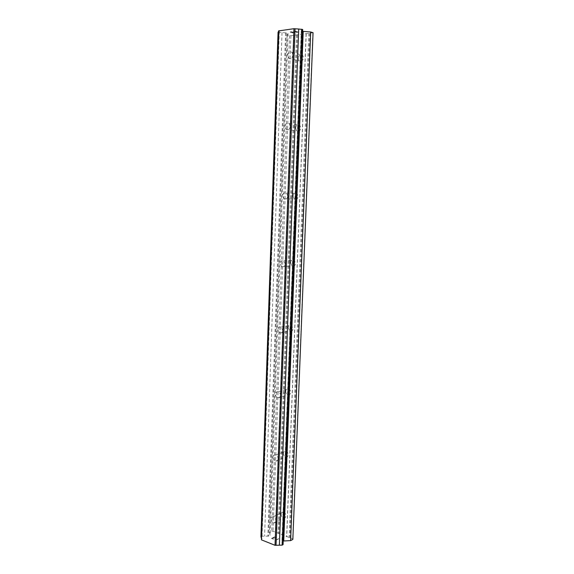 <?xml version="1.0" encoding="UTF-8"?>
<svg xmlns="http://www.w3.org/2000/svg" width="574" height="574" viewBox="0 0 574 574"><rect width="100%" height="100%" fill="white"/><g stroke="black" fill="none" stroke-linecap="round" stroke-linejoin="round"><path stroke-width="0.43" stroke-dasharray="2.87 2.15" d="M292.919 54.989C292.195 58.311 290.717 59.359 288.471 58.146L287.581 55.535C288.299 52.205 289.784 51.151 292.044 52.378L292.919 54.989M298.229 58.304L299.111 60.88C301.336 62.078 302.814 61.045 303.531 57.78L302.663 55.226C300.424 54.006 298.946 55.039 298.229 58.304M290.3 126.38C289.683 129.43 288.284 130.413 286.11 129.337L285.048 126.538C285.665 123.482 287.072 122.499 289.26 123.589L290.3 126.38M295.617 128.052L296.665 130.807C298.824 131.869 300.209 130.901 300.833 127.909L299.8 125.161C297.626 124.084 296.234 125.053 295.617 128.052M287.753 196.057C287.23 198.841 285.924 199.766 283.843 198.848L282.573 195.849C283.097 193.058 284.403 192.132 286.498 193.065L287.753 196.057M293.056 196.172L294.319 199.121C296.385 200.025 297.676 199.106 298.2 196.38L296.959 193.438C294.885 192.52 293.579 193.431 293.056 196.172M285.264 264.09C284.833 266.601 283.635 267.484 281.676 266.738L280.155 263.523C280.586 261.005 281.791 260.122 283.764 260.883L285.264 264.09M290.559 262.705L292.066 265.862C294.01 266.594 295.201 265.719 295.632 263.251L294.146 260.101C292.188 259.355 290.989 260.223 290.559 262.705M282.831 330.524C282.487 332.769 281.411 333.616 279.603 333.056L277.802 329.627C278.139 327.367 279.222 326.527 281.052 327.101L282.831 330.524M288.119 327.718L289.906 331.083C291.707 331.629 292.776 330.796 293.12 328.586L291.355 325.228C289.547 324.662 288.464 325.494 288.119 327.718M280.456 395.421C280.191 397.409 279.237 398.22 277.601 397.839C276.252 397.172 275.549 395.967 275.491 394.202C275.757 392.2 276.718 391.396 278.368 391.791C279.71 392.458 280.406 393.671 280.456 395.421M285.737 391.253C285.787 392.982 286.483 394.173 287.825 394.819C289.454 395.192 290.401 394.395 290.666 392.437C290.623 390.715 289.927 389.524 288.6 388.871C286.957 388.49 286.003 389.28 285.737 391.253M278.132 458.834C277.931 460.585 277.106 461.345 275.663 461.13C274.142 460.52 273.332 459.25 273.238 457.313C273.439 455.548 274.272 454.78 275.728 455.01C277.242 455.627 278.046 456.904 278.132 458.834M283.405 453.367C283.499 455.275 284.295 456.524 285.809 457.119C287.244 457.327 288.069 456.567 288.27 454.845C288.184 452.943 287.387 451.695 285.888 451.092C284.439 450.877 283.606 451.63 283.405 453.367M275.864 520.812C275.714 522.34 275.011 523.065 273.769 522.986C272.09 522.448 271.179 521.12 271.036 518.996C271.186 517.454 271.897 516.729 273.159 516.822C274.824 517.368 275.728 518.695 275.864 520.812M281.124 514.103C281.267 516.191 282.164 517.497 283.836 518.013C285.077 518.085 285.773 517.368 285.924 515.861C285.787 513.78 284.898 512.482 283.24 511.951C281.985 511.872 281.282 512.589 281.124 514.103M295.502 31.319L296.715 31.699L293.486 31.584L295.502 31.319M296.715 31.685L295.617 31.828L296.715 31.699M295.818 31.886L296.916 31.749L295.818 31.893M296.916 31.749L298.121 32.115L296.916 31.757M298.121 32.115L296.112 32.366L298.121 32.122M296.313 32.431L298.588 32.144L295.56 31.226L293.285 31.513L295.56 31.233L298.588 32.151L296.313 32.438M292.496 31.943L292.066 31.936L292.496 31.95M292.31 31.886L291.829 31.821L292.31 31.893M291.484 31.8L290.961 31.807L291.484 31.807M290.961 31.807L290.214 31.9L290.961 31.814M290.351 32.266L290.831 32.323L290.351 32.273M290.831 32.323L291.951 32.431L290.831 32.338M291.951 32.431L294.232 32.603L291.951 32.438M294.232 32.603L292.116 32.869L294.232 32.61M292.317 32.926L294.986 32.596L290.444 31.957L294.986 32.603L292.317 32.933M278.06 32.216L286.39 32.94L288.019 33.421L287.158 34.892L290.932 35.681L313.06 32.718M278.734 31.556L279.308 31.247L278.756 30.888M302.642 31.348L301.293 30.515L302.713 29.504M271.94 538.419L273.088 537.816L271.94 538.412L273.733 539.122L271.94 538.419M273.088 537.824L274.063 538.211L273.088 537.816M274.257 538.111L273.274 537.73L274.257 538.103M273.274 537.73L274.422 537.135L273.274 537.723M274.422 537.135L276.209 537.845L274.422 537.128M276.403 537.745L274.379 536.948L271.516 538.426L273.547 539.23L271.516 538.419L274.379 536.941L276.403 537.738M276.044 540.213L278.899 538.721L276.051 540.206M276.18 539.926L278.663 538.62L276.18 539.926M292.855 539.402L292.697 538.828L273.023 531.201L271.767 531.223L269.493 532.371L270.132 535.363L268.596 536.145L261.873 536.216L260.94 536.69M283.082 544.64L281.906 542.502L282.243 541.526L283.219 541.009M261.486 538.075L261.974 538.735L261.435 539.388M297.49 34.885L278.914 533.483M306.093 33.83L286.641 536.482M296.571 34.827L278.074 533.497M293.996 35.143L275.757 532.6M293.881 35.323L275.671 532.227M290.932 35.681L273.023 531.201M289.569 35.602L271.767 531.223M287.158 34.892L269.493 532.371M288.019 33.421L270.132 535.363M286.39 32.94L268.596 536.145M285.579 32.912L267.85 536.123M282.028 32.689L264.592 536.173M279.057 32.51L261.873 536.216M302.297 30.128L282.774 543.37M301.802 30.867L282.408 541.863M301.601 31.025L282.243 541.526M312.852 33.005L292.697 538.828M309.795 33.378L289.956 537.766M308.869 33.321L289.109 537.781M306.229 33.644L286.742 536.855M288.471 58.146L299.111 60.88M286.11 129.337L296.665 130.807M283.843 198.848L294.319 199.121M281.676 266.738L292.066 265.862M279.603 333.056L289.906 331.083M277.601 397.839L287.825 394.819M275.663 461.13L285.809 457.119M273.769 522.986L283.836 518.013M273.159 516.822L283.24 511.951M275.728 455.01L285.888 451.092M278.368 391.791L288.6 388.871M281.052 327.101L291.355 325.228M283.764 260.883L294.146 260.101M286.498 193.065L296.959 193.438M289.26 123.589L299.8 125.161M292.044 52.378L302.663 55.226M279.308 31.247L261.974 538.735M301.293 30.515L281.906 542.502"/><path stroke-width="0.86" d="M278.734 31.556L278.06 32.216L260.94 536.69L261.486 538.075M298.695 29.016L293.96 28.7L278.756 30.888L261.435 539.84L275.039 545.3L282.157 545.135L283.082 544.64L302.713 29.504L298.695 29.016L279.38 545.185M283.219 541.009L290.609 540.608L292.855 539.402L313.06 32.718L310.685 31.986L302.642 31.348M278.376 31.613L261.163 537.91M278.777 30.659L261.435 539.84M293.96 28.7L275.039 545.3M295.05 28.786L276.044 545.243M301.73 29.202L282.157 545.135M303.216 31.527L283.764 540.722M310.685 31.986L290.609 540.608"/></g></svg>
